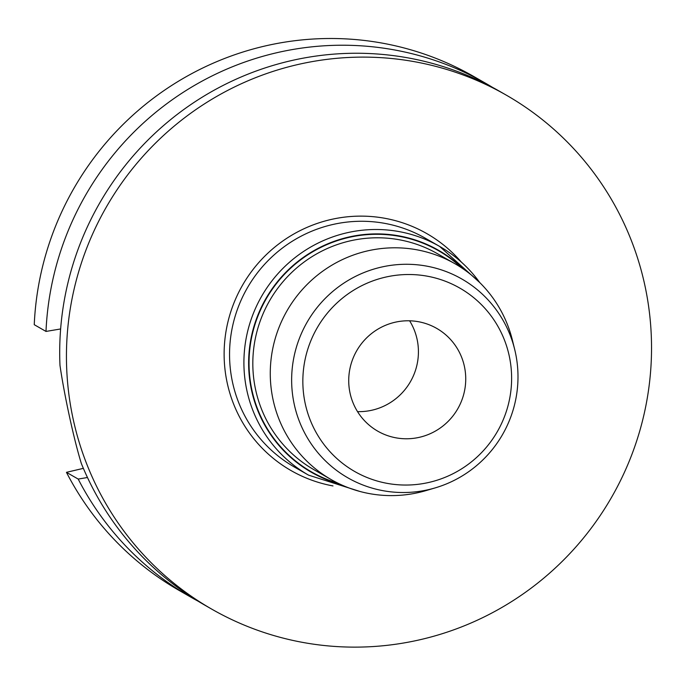 <?xml version="1.0" encoding="UTF-8"?>
<svg xmlns="http://www.w3.org/2000/svg" width="685" height="685" viewBox="0 0 685 685"><rect width="100%" height="100%" fill="white"/><g stroke="black" fill="none" stroke-linecap="round" stroke-linejoin="round"><path stroke-width="1.03" d="M83.356 468.352L66.445 472.333A296.211 291.339 119.8 0 0 179.187 590.47L190.935 597.209A296.211 291.339 -60.2 0 1 78.193 479.072L87.466 477.505M485.596 83.27L473.849 76.54A296.211 291.339 119.8 0 0 34.25 324.69L45.998 331.429A296.211 291.339 -60.2 0 1 485.596 83.27A296.211 291.339 -60.2 0 1 492.532 87.38M509.203 355.78A105.695 103.957 -60.2 0 1 375.603 480.545A105.695 103.957 -60.2 0 1 336.892 303.018A105.695 103.957 -60.2 0 1 509.203 355.78M350.078 393.233A59.244 58.268 -60.2 0 1 372.786 332.585A59.244 58.268 -60.2 0 1 436.696 328.389A59.244 58.268 -60.2 0 1 457.777 408.765A59.244 58.268 -60.2 0 1 377.769 431.173A59.244 58.268 -60.2 0 1 350.078 393.233M435.24 487.874L426.173 490.554A124.405 122.367 -60.2 0 1 331.257 479.628A124.405 122.367 -60.2 0 1 273.118 399.954A124.405 122.367 -60.2 0 1 320.811 272.587A124.405 122.367 -60.2 0 1 455.02 263.776A124.405 122.367 -60.2 0 1 512.397 340.162L514.666 349.35A114.583 112.708 119.8 0 0 379.079 267.647A114.583 112.708 119.8 0 0 294.267 404.424A114.583 112.708 119.8 0 0 435.24 487.874A114.583 112.708 119.8 0 0 515.368 352.373A114.583 112.708 119.8 0 0 514.666 349.35M644.756 284.857A296.211 291.339 -60.2 0 1 531.2 588.098A296.211 291.339 -60.2 0 1 211.656 609.085A296.211 291.339 -60.2 0 1 88.151 467.547A296.211 291.339 -60.2 0 1 167.106 132.222A296.211 291.339 -60.2 0 1 506.318 95.155A296.211 291.339 -60.2 0 1 644.756 284.857M211.656 609.085L204.918 605.223A296.211 291.339 119.8 0 1 81.412 463.685C74.211 440.789 64.322 395.459 59.98 365.379A296.211 291.339 119.8 0 1 200.988 97.946A296.211 291.339 119.8 0 1 499.579 91.293L506.318 95.155M66.445 472.333L78.193 479.072M197.982 601.122A296.211 291.339 -60.2 0 1 190.935 597.209M60.631 328.963L45.998 331.429M409.613 320.803A59.244 58.268 -60.2 0 1 417.071 339.203A59.244 58.268 -60.2 0 1 357.536 411.634M455.02 263.776L437.569 253.767A124.405 122.367 119.8 0 0 303.361 262.586A124.405 122.367 119.8 0 0 255.668 389.945A124.405 122.367 119.8 0 0 313.807 469.619L331.257 479.628M461.33 262.081A136.555 134.311 119.8 0 0 298.814 231.29A136.555 134.311 119.8 0 0 227.249 383.129A136.555 134.311 119.8 0 0 332.987 485.93M463.454 269.094A127.915 125.809 119.8 0 0 313.816 250.701A127.915 125.809 119.8 0 0 251.558 390.33A127.915 125.809 119.8 0 0 340.111 484.226M338.065 483.25A127.521 125.432 -60.2 0 1 266.174 298.908A127.521 125.432 -60.2 0 1 461.579 267.818M360.104 491.505L308.533 475.133A131.811 129.645 -60.2 0 1 246.925 390.715A131.811 129.645 -60.2 0 1 297.461 255.77A131.811 129.645 -60.2 0 1 439.659 246.429A131.811 129.645 -60.2 0 1 479.774 282.597M479.842 282.665L439.659 246.429L425.291 238.2A131.811 129.645 119.8 0 0 283.093 247.533A131.811 129.645 119.8 0 0 232.566 382.478A131.811 129.645 119.8 0 0 294.165 466.896L308.533 475.133"/></g></svg>
